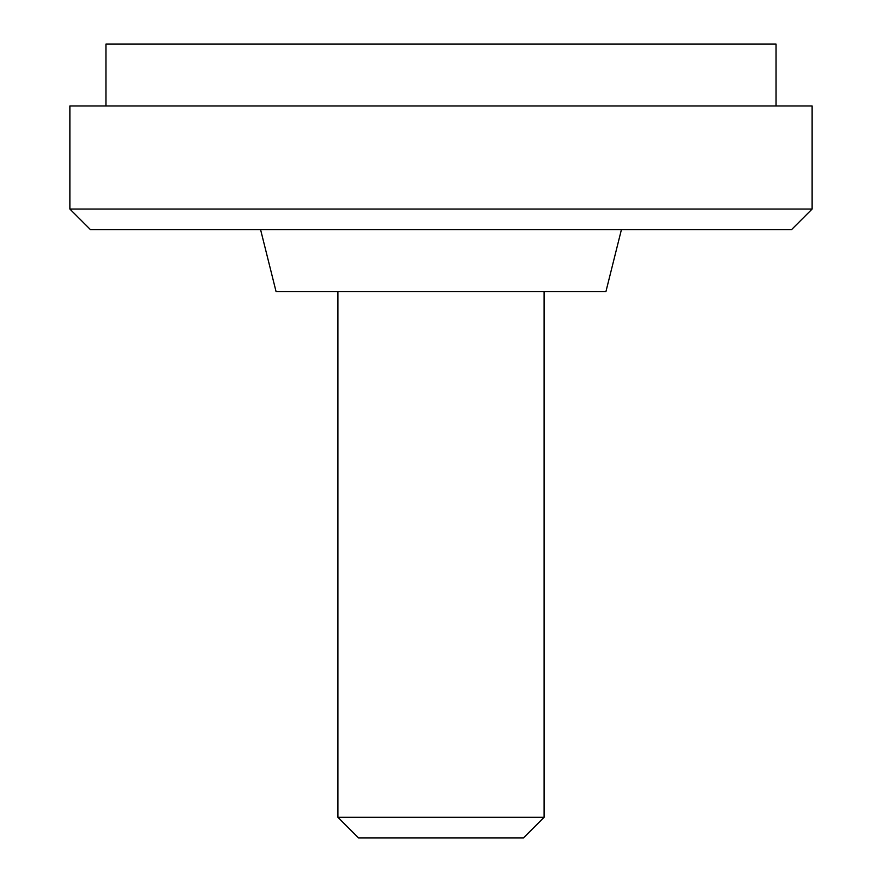 <?xml version="1.0" encoding="UTF-8"?>
<svg xmlns="http://www.w3.org/2000/svg" width="882" height="882" viewBox="0 0 882 882"><rect width="100%" height="100%" fill="white"/><g stroke="black" fill="none" stroke-linecap="round" stroke-linejoin="round"><path stroke-width="1.32" d="M105.95 44.1L105.95 105.95L105.95 44.1L776.05 44.1L105.95 44.1M776.05 105.95L776.05 44.1L776.05 105.95M69.876 105.95L69.876 209.045L812.124 209.045L812.124 105.95L69.876 105.95L812.124 105.95L812.124 209.045L69.876 209.045L90.493 229.662L791.507 229.662L812.124 209.045L791.507 229.662L90.493 229.662L69.876 209.045L69.876 105.95M260.587 229.662L276.055 291.523L605.945 291.523L621.413 229.662L605.945 291.523L276.055 291.523L260.587 229.662M337.905 291.523L337.905 817.283L544.095 817.283L544.095 291.523L544.095 817.283L337.905 817.283L358.522 837.9L523.478 837.9L544.095 817.283L523.478 837.9L358.522 837.9L337.905 817.283L337.905 291.523"/></g></svg>
